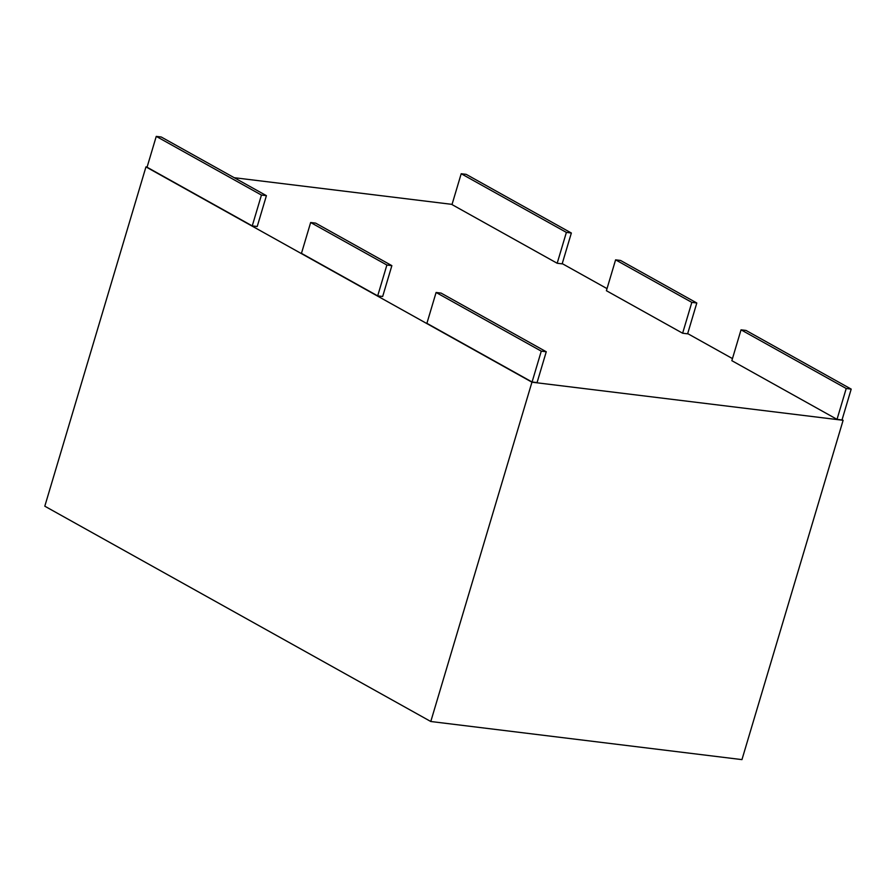 <?xml version="1.0" encoding="UTF-8"?>
<svg xmlns="http://www.w3.org/2000/svg" width="896" height="896" viewBox="0 0 896 896"><rect width="100%" height="100%" fill="white"/><g stroke="black" fill="none" stroke-linecap="round" stroke-linejoin="round"><path stroke-width="1.34" d="M147.123 167.026L145.958 166.891L44.8 506.195L430.786 721.504L741.955 759.618L843.114 420.302L842.072 419.72M452.066 204.378L234.203 177.699M145.958 166.891L531.944 382.189L430.786 721.504M531.944 382.189L843.114 420.302M732.469 358.59L687.68 333.603M607.018 288.613L562.229 263.626M461.194 173.734L466.178 174.35L571.357 233.016L562.162 263.861L557.178 263.256L451.998 204.579L461.194 173.734L566.384 232.4L557.178 263.256M571.357 233.016L566.384 232.4M615.597 259.851L620.57 260.467L696.808 302.994L687.613 333.838L682.629 333.222L606.402 290.707L615.597 259.851L691.824 302.378L682.629 333.222M696.808 302.994L691.824 302.378M741.037 329.829L746.021 330.434L851.2 389.11L842.005 419.955L837.021 419.35L731.842 360.674L741.037 329.829L846.216 388.494L837.021 419.35M851.2 389.11L846.216 388.494M436.094 292.477L441.078 293.093L546.258 351.758L537.062 382.603L532.078 381.998L426.899 323.322L436.094 292.477L541.274 351.154L532.078 381.998M546.258 351.758L541.274 351.154M310.654 222.51L315.627 223.115L391.866 265.642L382.67 296.486L377.686 295.87L301.459 253.355L310.654 222.51L386.882 265.026L377.686 295.87M391.866 265.642L386.882 265.026M156.251 136.382L161.235 136.998L266.414 195.664L257.219 226.509L252.246 225.904L147.056 167.227L156.251 136.382L261.442 195.059L252.246 225.904M266.414 195.664L261.442 195.059"/></g></svg>
